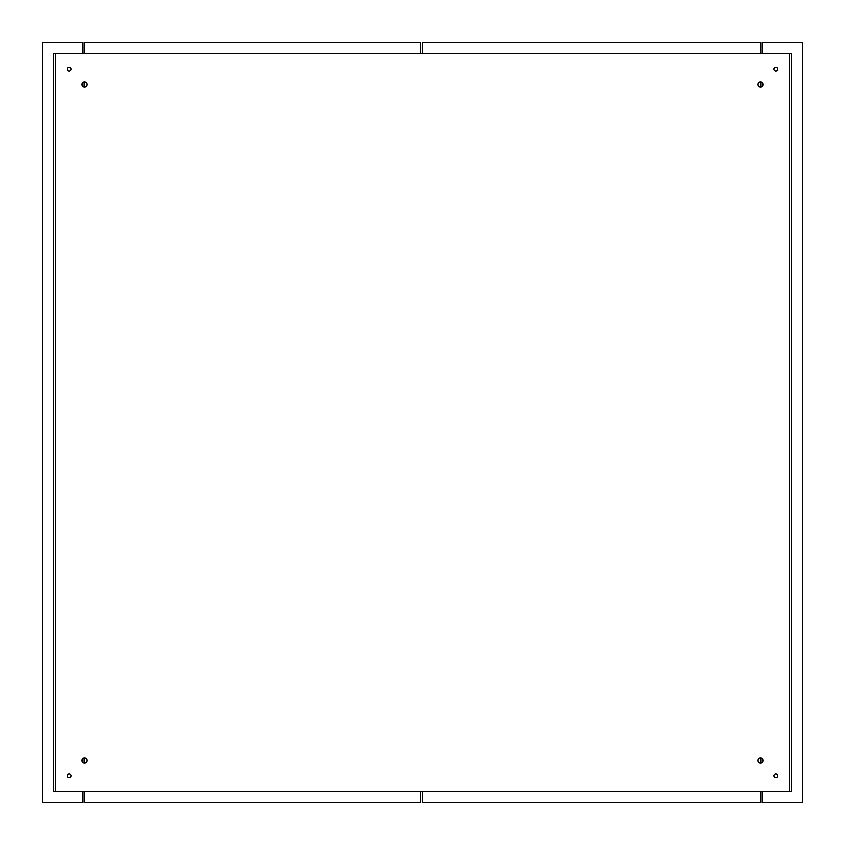 <?xml version="1.0" encoding="UTF-8"?>
<svg xmlns="http://www.w3.org/2000/svg" width="845" height="845" viewBox="0 0 845 845"><rect width="100%" height="100%" fill="white"/><g stroke="black" fill="none" stroke-linecap="round" stroke-linejoin="round"><path stroke-width="1.27" d="M53.774 53.774L53.774 791.226L53.774 53.774L791.226 53.774L791.226 791.226L53.774 791.226M760.5 758.102A2.398 2.398 0 0 1 762.581 761.694A2.398 2.398 0 0 1 758.419 761.694A2.398 2.398 0 0 1 760.5 758.102L760.511 762.898M760.5 82.102A2.398 2.398 0 0 1 762.581 85.694A2.398 2.398 0 0 1 758.419 85.694A2.398 2.398 0 0 1 760.5 82.102L760.511 86.898M84.5 758.102A2.398 2.398 0 0 1 86.581 761.694A2.398 2.398 0 0 1 82.419 761.694A2.398 2.398 0 0 1 84.5 758.102L84.5 762.898M84.5 82.102A2.398 2.398 0 0 1 86.581 85.694A2.398 2.398 0 0 1 82.419 85.694A2.398 2.398 0 0 1 84.5 82.102L84.5 86.898M775.868 773.946A1.922 1.922 0 0 1 777.527 776.819A1.922 1.922 0 0 1 774.2 776.819A1.922 1.922 0 0 1 775.868 773.946M775.868 67.22A1.922 1.922 0 0 1 777.527 70.093A1.922 1.922 0 0 1 774.2 70.093A1.922 1.922 0 0 1 775.868 67.22M69.132 773.946A1.922 1.922 0 0 1 70.8 776.819A1.922 1.922 0 0 1 67.473 776.819A1.922 1.922 0 0 1 69.132 773.946M69.132 67.22A1.922 1.922 0 0 1 70.8 70.093A1.922 1.922 0 0 1 67.473 70.093A1.922 1.922 0 0 1 69.132 67.22M791.226 791.226L791.226 53.774M83.074 791.226L83.074 802.75L42.25 802.75L42.25 42.25L83.074 42.25L83.074 53.774M83.074 82.578L83.074 86.422M83.074 758.578L83.074 762.422M761.926 53.774L761.926 42.25L802.75 42.25L802.75 802.75L761.926 802.75L761.926 791.226M761.926 762.422L761.926 758.578M761.926 86.422L761.926 82.578M420.578 53.774L420.578 42.25L84.5 42.25L84.5 53.774M84.5 791.226L84.5 802.75L420.578 802.75L420.578 791.226M422.511 53.774L422.511 42.25L760.511 42.25L760.511 53.774M760.511 791.226L760.511 802.75L422.511 802.75L422.511 791.226M55.421 53.774L55.421 791.226M789.579 791.226L789.579 53.774"/></g></svg>
